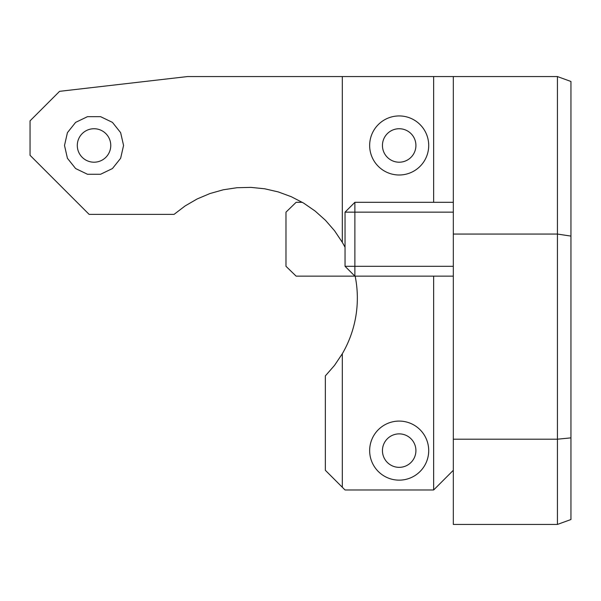 <?xml version="1.0" encoding="UTF-8"?>
<svg xmlns="http://www.w3.org/2000/svg" width="601" height="601" viewBox="0 0 601 601"><rect width="100%" height="100%" fill="white"/><g stroke="black" fill="none" stroke-linecap="round" stroke-linejoin="round"><path stroke-width="0.9" d="M570.95 437.874L570.95 236.095L557.428 234.059L557.428 524.44L570.95 519.519L570.95 437.874L557.428 439.196L453.319 439.196L453.319 524.44L557.428 524.44M570.95 236.095L570.95 81.481L557.428 76.56L557.428 234.059L453.319 234.059L453.319 439.196M453.319 234.059L453.319 76.56L433.637 76.56L433.637 202.312M433.637 276.137L433.637 489.988L453.319 470.298M355.161 276.137A110.742 110.742 0 0 1 342.307 353.756L342.307 487.253L345.042 489.988L433.637 489.988M369.653 450.615A29.532 29.532 0 0 1 399.184 421.083A29.532 29.532 0 0 1 428.708 450.615A29.532 29.532 0 0 1 399.184 480.146A29.532 29.532 0 0 1 369.653 450.615M453.319 276.137L354.883 276.137L345.042 266.296L354.883 266.296L354.883 276.137L296.128 276.137L285.978 266.296L285.978 212.153L296.128 202.312L302.28 202.312M345.042 212.153L354.883 202.312L354.883 212.153L345.042 212.153L345.042 266.296M453.319 266.296L354.883 266.296L354.883 212.153L453.319 212.153M453.319 202.312L354.883 202.312M415.915 145.465A16.73 16.73 0 0 0 399.184 128.734A16.73 16.73 0 0 0 382.446 145.465A16.73 16.73 0 0 0 399.184 162.202A16.73 16.73 0 0 0 415.915 145.465M428.708 145.465A29.532 29.532 0 0 1 399.184 174.996A29.532 29.532 0 0 1 369.653 145.465A29.532 29.532 0 0 1 399.184 115.933A29.532 29.532 0 0 1 428.708 145.465M415.915 450.615A16.73 16.73 0 0 0 399.184 433.877A16.73 16.73 0 0 0 382.446 450.615A16.73 16.73 0 0 0 399.184 467.345A16.73 16.73 0 0 0 415.915 450.615M110.764 145.465A16.73 16.73 0 0 0 94.034 128.734A16.73 16.73 0 0 0 77.296 145.465A16.73 16.73 0 0 0 94.034 162.202A16.73 16.73 0 0 0 110.764 145.465M123.566 145.465L120.636 158.281L112.447 168.55L100.607 174.252L87.461 174.252L75.621 168.55L67.425 158.281L64.502 145.465L67.425 132.656L75.621 122.379L87.461 116.677L100.607 116.677L112.447 122.379L120.636 132.656L123.566 145.465M30.05 120.854L59.582 91.329L187.55 76.56L342.307 76.56L342.307 242.323L334.577 230.776L325.464 220.289L315.104 211.026L303.67 203.13L291.335 196.737L278.293 191.929L264.756 188.797L250.933 187.384L237.042 187.715L223.302 189.781L209.929 193.552L197.128 198.969L185.116 205.94L174.065 214.369L89.113 214.369L30.05 155.306L30.05 120.854M342.307 487.253L325.351 470.298L325.351 375.895L334.532 365.363L342.307 353.756M433.637 76.56L342.307 76.56M453.319 76.56L557.428 76.56M342.307 242.323A110.742 110.742 0 0 1 345.042 247.304"/></g></svg>
